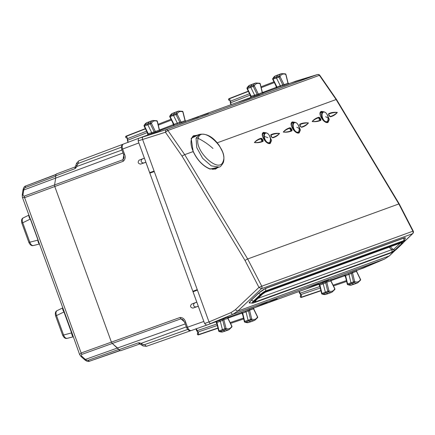 <?xml version="1.0" encoding="UTF-8"?>
<svg xmlns="http://www.w3.org/2000/svg" width="435" height="435" viewBox="0 0 435 435"><rect width="100%" height="100%" fill="white"/><g stroke="black" fill="none" stroke-linecap="round" stroke-linejoin="round"><path stroke-width="0.65" d="M185.25 323.917L117.521 348L118.902 349.718L120.528 350.757L139.842 343.954M80.964 356.45L82.166 356.586L85.38 359.43L117.521 348L112.284 343.465L111.409 342.117L54.777 186.523L111.409 342.117L112.284 343.465L118.739 349.441L87.935 360.354L84.586 359.696C86.674 361.349 88.289 361.866 89.42 361.235L119.668 350.583M123.045 153.006L55.68 178.089L54.582 184.929L54.777 186.523L123.219 161.276C125.302 159.455 125.731 157.089 124.513 154.18L123.594 154.517L124.019 157.753M22.93 190.329L25.078 187.643L55.68 176.208L55.68 178.089L23.707 189.997L23.077 194.238L22.245 195.081L22.43 197.408L24.605 197.653A2.213 1.234 69.8 0 1 24.409 196.06L54.582 184.929L55.68 178.089L55.636 175.887L56.213 174.043L75.369 166.844L74.82 168.726M144.415 158.188L142.076 159.096C140.478 161.162 140.956 162.478 143.512 163.033L145.888 162.228M154.267 171.537L152.794 172.037L152.631 171.586M195.973 290.662L195.81 290.216L197.256 289.65M196.821 302.167L194.483 303.075C192.884 305.147 193.363 306.457 195.913 307.012L198.289 306.207M139.918 343.927L139.624 342.834L141.119 343.335L141.582 344.83M139.624 342.834L138.243 342.856L139.88 343.944L120.522 350.757M138.64 142.321L144.371 158.139L139.102 160.178C137.509 162.25 137.982 163.56 140.538 164.115L145.883 162.298L149.819 173.119L154.289 171.597L197.234 289.59L192.835 291.298L196.772 302.118L191.509 304.157C189.91 306.229 190.389 307.54 192.944 308.094L198.289 306.278L204.069 322.074M75.451 166.812L75.929 167.839L74.858 168.709L55.636 175.887M75.929 167.839L76.756 166.496L76.147 165.05M199.301 134.458L191.15 138.368L193.183 151.559L184.701 154.648A2.213 0.272 148.9 0 0 182.053 156.149L245.025 260.467A2.213 0.272 148.9 0 1 247.673 258.966L398.846 203.944L412.897 231.197L261.767 286.208L247.673 258.966L184.701 154.648L167.894 130.467A2.213 1.849 70 0 0 165.882 129.722L317.387 74.575A2.213 1.849 70 0 1 319.404 75.326L336.124 99.533A2.213 0.283 -31 0 1 336.505 99.484L319.807 75.309L319.404 75.326L167.894 130.467L165.436 132.24L165.882 129.722L139.32 138.102M152.794 172.037L149.819 173.119L192.835 291.298L195.81 290.216M207.299 324.869L191.28 330.546C189.807 330.801 188.54 329.692 187.496 327.212L203.814 321.465M154.104 171.085L149.662 172.597L138.123 140.902L138.515 138.406L142.903 136.759L142.321 137.618L142.517 139.254L209.007 321.933L231.034 312.591L235.324 309.774L237.76 311.101L232.997 314.233L207.62 324.793M139.831 343.976L143.115 345.966L146.399 346.314L190.965 330.622M184.522 321.954L180.938 318.817L182.939 319.654L184.701 322.406L186.571 327.55L187.496 327.212L185.62 322.069L185.044 322.281M85.755 359.799L84.2 359.315L80.986 356.472L79.632 354.574L81.144 352.986L24.605 197.653L54.777 186.523L54.582 184.929L123.018 159.683L124.019 157.758M39.52 243.943C38.644 243.535 38.079 242.273 37.829 240.147L29.221 242.355M28.889 242.474L21.837 223.101L22.745 222.774L29.797 242.148C30.749 244.639 31.967 245.764 33.441 245.525L39.406 244.04L33.326 245.563C31.652 246.041 30.173 245.014 28.889 242.474L28.9 242.469M23.251 217.886L28.884 215.14L23.251 217.886C21.658 218.598 21.184 220.338 21.837 223.101M23.359 217.843C22.082 218.604 21.875 220.251 22.745 222.774L30.184 219.137C29.009 217.353 28.628 216.021 29.042 215.146M52.042 175.93L55.729 174.544M116.123 351.997L119.842 350.686M89.42 361.235L116.15 351.986L89.436 361.229L87.935 360.354M22.441 197.436L71.933 332.824L62.999 335.151M62.667 335.271L62.678 335.265C63.945 337.81 65.424 338.838 67.099 338.359L67.213 338.321C65.739 338.56 64.527 337.435 63.57 334.945L56.517 315.571L55.615 315.897L62.662 335.271M62.662 307.942L57.028 310.682C55.435 311.395 54.962 313.135 55.615 315.897M57.137 310.639C55.854 311.4 55.653 313.048 56.517 315.571L64.288 311.819M22.881 190.84L22.935 190.307C23.468 187.692 24.371 186.262 25.643 186.011L55.664 174.729M84.569 359.674L84.2 359.315M71.933 332.824L79.632 354.574M23.762 189.47L23.707 189.997A2.213 1.316 -171.5 0 0 22.876 190.84L22.239 195.114M62.814 307.942C62.406 308.817 62.787 310.15 63.961 311.933L71.606 332.944C71.857 335.064 72.422 336.331 73.297 336.739M217.761 167.557L215.466 169.117L209.882 168.932M197.104 135.231L194.38 135.638C192.667 135.035 188.306 141.337 193.336 151.619C197.398 160.113 202.857 165.827 209.703 168.769L215.466 169.117M328.284 117.727L327.555 122.219L324.994 121.805M327.31 114.748L329.322 119.484L328.012 122.42C323.939 124.209 316.99 112.67 321.373 111.387L321.22 112.018L322.71 112.007M299.41 128.238L298.682 132.729L296.115 132.316M298.432 125.258L300.444 129.994L299.133 132.931C295.06 134.719 288.111 123.181 292.494 121.898L292.342 122.529L293.837 122.518M270.532 138.749L269.803 143.24L267.237 142.827M269.553 135.769L271.565 140.505L270.26 143.441C266.187 145.23 259.238 133.692 263.615 132.409L263.463 133.039L264.958 133.028M330.459 116.787L329.393 116.172L328.632 114.905L328.61 113.709L328.768 114.769L330.459 116.787C333.308 116.042 335.597 114.584 337.326 112.409C334.069 112.051 331.165 112.486 328.61 113.709M329.393 116.172L330.078 116.569C332.927 115.753 335.331 114.367 337.304 112.42C334.145 112.393 331.252 112.975 328.637 114.171L328.632 114.905M319.029 117.194C316.196 117.939 313.901 119.391 312.151 121.555C315.413 121.93 318.322 121.506 320.883 120.272L320.508 120.055C319.208 119.832 318.724 119.032 319.067 117.657L320.274 119.494L320.796 119.201L320.029 117.934L319.029 117.194L319.067 117.657C316.299 118.429 314.005 119.728 312.178 121.55C315.179 121.708 317.952 121.207 320.508 120.055L319.513 118.222L320.029 117.934M301.585 127.297L300.52 126.683L299.753 125.416L299.731 124.22L300.656 126.547L301.585 127.297C304.429 126.552 306.719 125.095 308.453 122.92C305.191 122.561 302.287 122.996 299.731 124.22M300.52 126.683L301.205 127.08C304.049 126.264 306.457 124.878 308.426 122.931C305.267 122.904 302.379 123.486 299.758 124.682L299.753 125.416M290.15 127.705C287.317 128.45 285.023 129.902 283.277 132.066C286.534 132.441 289.444 132.017 292.005 130.783L291.635 130.565C290.33 130.342 289.851 129.543 290.188 128.167L291.396 130.005L291.918 129.712L291.156 128.445L290.15 127.705L290.188 128.167C287.421 128.939 285.126 130.234 283.299 132.061C286.301 132.218 289.079 131.718 291.635 130.565L290.634 128.733L291.156 128.445M272.707 137.808L271.641 137.194L270.875 135.927L270.853 134.73L271.777 137.058L272.707 137.808C275.551 137.063 277.84 135.606 279.574 133.431C276.317 133.072 273.408 133.507 270.853 134.73M271.641 137.194L272.326 137.59C275.17 136.775 277.579 135.388 279.547 133.442C276.388 133.415 273.501 133.996 270.88 135.193L270.875 135.927M261.277 138.216C258.439 138.961 256.144 140.413 254.399 142.577C257.656 142.952 260.565 142.528 263.126 141.293L262.756 141.076C261.451 140.853 260.973 140.054 261.31 138.678L262.522 140.516L263.039 140.222L262.278 138.955L261.277 138.216L261.31 138.678C258.542 139.45 256.248 140.744 254.421 142.571C257.422 142.729 260.201 142.229 262.756 141.076L261.756 139.243L262.278 138.955M327.245 122.3L328.18 120.256M322.232 112.17L321.008 112.116M298.366 132.811L299.307 130.766M293.353 122.681L292.135 122.626M269.488 143.322L270.429 141.277M264.475 133.192L263.257 133.137M288.661 83.705L317.512 74.543M262.93 93.074L280.167 86.793L280.319 85.777L276.47 78.028L276.377 77.033A13.284 7.303 -110 0 1 278.944 74.515A13.284 7.303 -110 0 1 279.101 74.461L281.57 73.624A13.229 7.27 -110 0 0 278.868 76.158L273.039 78.295A13.208 7.259 -110 0 1 275.572 75.826L278.944 74.515M185.734 121.169L254.437 96.162L254.529 95.009L250.772 87.31L247.428 88.571L251.18 96.265L251.087 97.424M159.998 130.533L177.241 124.258L177.322 123.094L159.46 130.011M138.504 138.412L151.51 133.627L151.657 132.604L147.84 124.774L144.502 126.036L148.253 133.73L148.156 134.883M244.013 100.061L238.728 101.98L249.967 98.239L244.013 100.061L244.111 100.333M202.384 115.21L208.338 113.394L197.099 117.135L202.384 115.21L202.482 115.482M295.474 81.329L290.194 83.248L301.428 79.513L295.474 81.329L295.572 81.601M253.844 96.478L259.798 94.661L248.564 98.402L253.844 96.478L253.948 96.755M192.547 118.793L187.262 120.712L198.501 116.971L192.547 118.793L192.645 119.065M150.918 133.942L156.872 132.126L145.633 135.867L150.918 133.942L151.016 134.214M294.734 81.497L317.419 74.564A2.213 2.213 0 0 1 319.807 75.309M245.025 260.467L258.961 287.404L261.767 286.208A2.213 1.849 70 0 1 261.397 288.731L237.76 311.101L389.211 255.976L384.573 259.059M356.667 270.543L384.535 259.075L389.434 255.84A2.213 1.158 46.3 0 0 389.581 255.622M250.386 302.934L249.179 303.01L251.077 300.242L258.227 293.451L265.856 288.231L404.24 237.863L405.436 237.793L404.963 239.022M197.419 290.101L193.048 291.798L204.581 323.493L209.007 321.933L210.067 323.433L210.872 323.607M262.24 92.606L258.314 94.031A0.886 0.74 -110 0 0 259.282 94.623L263.208 93.193L262.24 92.606L260.125 83.819A12.343 6.786 70 0 0 254.334 85.869L258.314 94.031L251.18 96.265M259.282 94.623L256.954 95.39L257.063 94.232L253.257 86.434L250.772 87.31L250.685 86.32L247.346 87.582L247.428 88.571L247.134 88.501A0.886 0.663 -152.3 0 1 247.047 87.832A0.886 0.886 0 0 0 247.036 88.637L250.859 96.478L250.484 97.641M185.049 120.702L181.123 122.126A0.886 0.74 -110 0 0 182.091 122.719L186.017 121.289L185.049 120.702L182.885 112.034M182.091 122.719L179.758 123.486L179.862 122.317L181.123 122.126L177.099 114.035A12.343 6.786 70 0 1 182.852 111.887A0.886 0.663 -67.7 0 0 182.493 111.316L178.638 111.083L176.175 111.925A13.284 7.303 -110 0 0 176.017 111.98A13.284 7.303 -110 0 0 173.451 114.497L173.543 115.492L177.322 123.094L179.862 122.317L176.028 114.617L177.099 114.035A0.886 0.658 26.9 0 0 175.936 113.622L170.107 115.753A13.208 7.259 -110 0 1 172.641 113.29L176.017 111.98M159.313 130.065L155.387 131.495A0.886 0.74 -110 0 0 156.355 132.082L160.281 130.658L159.313 130.065L157.193 121.283A12.343 6.786 70 0 0 151.407 123.328L155.387 131.495L148.253 133.73M156.355 132.082L154.023 132.854L154.131 131.696L150.331 123.899L147.84 124.774L147.759 123.785L144.415 125.041L144.502 126.036L144.208 125.96A0.886 0.663 -152.3 0 1 144.121 125.296A0.886 0.886 0 0 0 144.11 126.096L147.933 133.936L147.557 135.106M287.975 83.237L284.055 84.667A0.886 0.74 -110 0 0 285.023 85.255L288.943 83.824L287.975 83.237L285.817 74.57M285.023 85.255L282.685 86.021L282.788 84.852L284.055 84.667L280.026 76.576A12.343 6.786 70 0 1 285.779 74.423A0.886 0.663 -67.7 0 0 285.42 73.858L281.57 73.624M228.005 317.376L245.248 311.101L246.014 311.786L248.048 320.193L248.613 321.014A13.284 7.303 70 0 0 252.202 321.291A13.284 7.303 70 0 0 252.36 321.231L254.785 320.29L257.585 317.637A0.886 0.663 -152.3 0 0 257.493 316.974L253.513 308.806L253.877 307.735L249.951 309.16A0.886 0.74 -110 0 0 249.587 310.237L248.499 310.905L247.667 310.073L245.248 311.101M253.741 308.007L322.444 283L323.248 283.827L319.877 285.012L319.067 284.191M330.932 279.912L348.174 273.637L348.941 274.322L350.974 282.728L351.545 283.549A13.284 7.303 70 0 0 355.129 283.827A13.284 7.303 70 0 0 355.286 283.772L357.711 282.832L360.512 280.173A0.886 0.663 -152.3 0 0 360.425 279.509L356.444 271.342L356.803 270.271L352.883 271.701A0.886 0.74 -110 0 0 352.519 272.772L351.426 273.441L350.599 272.609L348.174 273.637M210.904 323.596L219.512 320.464L220.322 321.291L216.951 322.476L216.135 321.655M272.12 300.792L265.04 303.793L270.32 301.868L277.236 298.932L272.12 300.792M313.749 285.643L306.664 288.639L311.949 286.719L318.866 283.778L313.749 285.643M323.586 282.059L316.501 285.061L321.786 283.136L328.702 280.2L323.586 282.059M365.215 266.911L358.13 269.912L363.415 267.987L370.332 265.046L365.215 266.911M220.654 319.524L213.574 322.525L218.854 320.6L225.776 317.659L220.654 319.524M262.283 304.375L255.204 307.371L260.483 305.452L267.4 302.51L262.283 304.375M356.444 271.342L352.519 272.772L354.634 281.559A12.343 6.786 70 0 0 360.425 279.509L360.354 279.373M330.703 280.711L334.732 288.802A0.886 0.658 26.9 0 1 334.825 289.454L331.981 292.195A13.229 7.27 -110 0 1 328.36 292.021A0.886 0.663 -67.7 0 0 328.98 290.955L326.783 282.141L330.605 281.021L331.068 279.64L327.142 281.064A0.886 0.74 -110 0 0 326.783 282.141L325.69 282.793L324.863 281.978L322.444 283M253.513 308.806L249.587 310.237L251.707 319.018A12.343 6.786 70 0 0 257.493 316.974L257.428 316.832M227.777 318.175L231.801 326.266A0.886 0.658 26.9 0 1 231.893 326.919L229.055 329.659A13.229 7.27 -110 0 1 225.433 329.485A0.886 0.663 -67.7 0 0 226.053 328.42L223.851 319.605L227.674 318.48L228.141 317.099L224.215 318.529A0.886 0.74 -110 0 0 223.851 319.605L222.763 320.258L221.937 319.442L219.512 320.464M270.222 301.596L270.32 301.868M311.851 286.447L311.949 286.719M321.683 282.864L321.786 283.136M363.312 267.715L363.415 267.987M218.756 320.329L218.854 320.6M260.386 305.18L260.483 305.452M253.175 85.445L250.685 86.32A13.284 7.303 70 0 1 253.213 83.884A13.284 7.303 70 0 1 253.371 83.824L255.834 82.987A13.229 7.27 70 0 0 253.175 85.445A0.886 0.663 27.7 0 1 254.334 85.869L253.257 86.434L253.175 85.445M150.244 122.909L147.759 123.785A13.284 7.303 70 0 1 150.287 121.349A13.284 7.303 70 0 1 150.445 121.289L152.908 120.451A13.229 7.27 70 0 0 150.244 122.909A0.886 0.663 27.7 0 1 151.407 123.328L150.331 123.899L150.244 122.909M334.656 288.655L334.732 288.802A12.343 6.786 70 0 1 328.98 290.955L327.789 291.211L328.36 292.021L325.891 292.951L325.326 292.141L323.248 283.827L325.69 282.793L327.789 291.211L321.775 293.565A0.886 0.663 -67.7 0 0 322.525 294.136L321.954 293.32L319.877 285.012L319.551 284.974L319.877 285.012M231.725 326.114L231.801 326.266A12.343 6.786 70 0 1 226.053 328.42L224.862 328.675L225.433 329.485L222.965 330.415L222.394 329.605L220.322 321.291L222.763 320.258L224.862 328.675L218.849 331.03A0.886 0.663 -67.7 0 0 219.593 331.595L219.022 330.785L216.951 322.476L216.625 322.433L216.951 322.476M344.797 274.828L345.613 275.659L351.426 273.441L353.443 281.804L354.014 282.619L348.174 284.735A13.208 7.259 70 0 0 351.703 284.996L347.782 284.729A0.886 0.658 -67 0 0 348.174 284.735L347.603 283.914L347.429 284.169A0.886 0.658 -67 0 0 347.782 284.729A0.886 0.886 0 0 1 347.266 284.12L345.238 275.703L344.123 275.061M241.871 312.286L242.686 313.124L248.499 310.905L250.517 319.263L251.082 320.084L245.248 322.199A13.208 7.259 70 0 0 248.771 322.46L244.851 322.194A0.886 0.658 -67 0 0 245.248 322.199L244.677 321.378L244.503 321.628A0.886 0.658 -67 0 0 244.851 322.194A0.886 0.886 0 0 1 244.334 321.585L242.306 313.162L241.197 312.52M331.981 292.195L329.556 293.136A13.284 7.303 -110 0 1 329.398 293.195A13.284 7.303 -110 0 1 325.891 292.951L322.525 294.136A13.208 7.259 -110 0 0 325.973 294.359L322.134 294.131A0.886 0.886 0 0 1 321.612 293.527L319.502 285.061L318.463 284.408M229.055 329.659L226.624 330.6A13.284 7.303 -110 0 1 226.466 330.654A13.284 7.303 -110 0 1 222.965 330.415L219.593 331.595A13.208 7.259 -110 0 0 223.041 331.823L219.207 331.595A0.886 0.886 0 0 1 218.68 330.986L216.57 322.525L215.532 321.873M204.581 323.493L206.484 325.157L210.893 323.602L206.478 325.157M217.07 324.521L216.864 324.075M217.315 325.505L197.925 332.041L196.359 328.762M249.516 93.715L230.458 101.17L230.664 102.758L250.109 95.156L250.892 97.184M249.962 94.629L250.087 95.102M247.346 87.582A0.886 0.663 -152.3 0 0 247.047 87.832L249.837 85.195A13.208 7.259 70 0 0 247.346 87.582M146.584 131.18L127.531 138.629L127.738 140.222L147.177 132.621L147.96 134.643M147.03 132.093L147.16 132.561M144.415 125.041A0.886 0.663 -152.3 0 0 144.121 125.296L146.91 122.654A13.208 7.259 70 0 0 144.415 125.041M319.997 287.056L319.79 286.611M320.242 288.041L300.857 294.582L299.329 291.412M345.787 277.987L345.602 277.22M275.545 84.999L275.899 85.706M276.687 87.141L282.788 84.852L278.96 77.153L272.832 79.208A0.886 0.658 27 0 1 273.039 78.295L273.126 79.29L276.91 86.891L276.404 87.283L275.812 85.733M172.613 122.458L172.967 123.17M178.638 111.083A13.229 7.27 -110 0 0 175.936 113.622L176.028 114.617L169.9 116.667A0.886 0.658 27 0 1 170.107 115.753L170.199 116.754L173.978 124.356L173.761 124.606M197.822 332.269A0.886 0.723 15.2 0 0 198.572 333.085L198.121 334.738A0.886 0.5 71.2 0 0 198.534 334.863A0.886 0.5 71.2 0 0 198.539 334.863L217.995 328.24L198.534 334.863A0.886 0.74 70 0 1 197.697 334.548M197.615 332.068A0.886 0.522 -48.8 0 0 197.702 332.199A0.886 0.522 -48.8 0 0 198.159 332.248L197.359 331.584M242.686 313.124L242.355 313.075L242.686 313.124L244.677 321.378L251.707 319.018A0.886 0.658 -66.9 0 1 251.082 320.084A13.229 7.27 70 0 0 254.785 320.29M345.287 275.611L330.856 280.657M276.91 86.891L276.818 88.055M230.202 101.35A0.886 0.522 8.8 0 1 230.186 101.192A0.886 0.522 8.8 0 1 230.506 100.86L230.713 101.257M248.39 91.404L228.875 98.979A0.886 0.5 -111.2 0 1 229.114 98.614A0.886 0.5 -111.2 0 1 229.12 98.614L228.674 99.397M127.276 138.814A0.886 0.522 8.8 0 1 127.259 138.651A0.886 0.522 8.8 0 1 127.58 138.325L127.787 138.716M145.459 128.869L125.949 136.443A0.886 0.5 -111.2 0 1 126.183 136.079A0.886 0.5 -111.2 0 1 126.188 136.079L125.748 136.862M173.978 124.356A0.886 0.5 -110.6 0 1 174.011 125.432M227.924 318.121L242.284 313.08M242.855 315.451L242.67 314.679M300.541 294.604A0.886 0.522 -48.8 0 0 300.634 294.74A0.886 0.522 -48.8 0 0 301.091 294.783L300.286 294.12M300.754 294.805A0.886 0.723 15.2 0 0 301.498 295.621L301.053 297.274A0.886 0.5 71.2 0 0 301.466 297.399A0.886 0.5 71.2 0 0 301.471 297.399L320.927 290.781L301.466 297.399L300.628 297.083M389.069 247.205L391.728 249.685A2.213 1.849 -110 0 1 391.424 252.354L255.318 301.895C254.35 302.26 254.35 301.917 255.323 300.873L255.688 300.525M255.318 301.895L255.91 300.389M258.08 298.328L391.728 249.685L393.403 249.679L400.314 243.111M255.323 300.873L262.338 294.207A2.213 1.142 46.5 0 0 262.555 294.071L262.555 294.071A2.213 1.142 46.5 0 0 262.691 293.891M391.424 252.354L394.893 250.076L393.403 249.679L390.287 246.759M262.338 294.207L265.807 291.923L262.555 294.071L255.345 300.868M265.807 291.923L401.913 242.387A2.213 1.849 70 0 1 401.364 242.73L401.407 242.714M394.893 250.076L401.907 243.41L400.417 243.013M403.332 242.714A1.327 0.685 -133.5 0 1 403.24 242.85L404.675 240.772L405.083 238.304A6.351 1.196 143.1 0 0 405.039 238.048A6.351 1.196 143.1 0 0 403.903 238.114L403.827 238.016M404.675 240.772A4.508 0.848 143.1 0 0 403.838 240.642L265.682 290.923A4.508 0.848 143.1 0 0 260.554 294.43L253.409 301.221A4.508 0.848 143.1 0 0 252.3 303.162L249.815 302.869A6.351 1.196 143.1 0 1 249.581 302.755A6.351 1.196 143.1 0 1 251.376 300.134L258.526 293.342A6.351 1.196 143.1 0 1 265.747 288.4L403.903 238.114L403.838 240.642A1.327 1.109 70 0 1 403.484 241.496L265.328 291.776A3.572 0.674 143.1 0 0 261.266 294.56L254.122 301.352A3.572 0.674 143.1 0 0 253.746 302.787L391.902 252.501A3.572 0.674 143.1 0 0 395.964 249.723L403.109 242.931A3.572 0.674 143.1 0 0 403.484 241.496M199.708 134.317L196.147 138.053L198.24 138.14C201.628 124.589 228.527 148.911 223.204 161.14L223.188 161.184C219.626 174.631 193.901 150.684 198.17 138.373A53.418 42.57 19.6 0 1 212.949 148.465M198.24 138.14L196.147 138.053M223.362 162.467L223.356 162.494C221.573 165.653 220.148 167.176 219.077 167.062L211.252 165.86L202.672 158.373L196.789 147.715L196.065 138.308M138.243 342.856L118.902 349.718M186.327 326.881L141.119 343.335L143.071 344.476L144.502 344.65L187.692 329.442M82.014 354.335A2.213 1.234 70.2 0 1 81.144 352.986L180.068 317.468A2.213 1.234 -109.8 0 0 180.938 318.817L82.014 354.335C81.089 354.884 81.144 355.634 82.166 356.586M139.586 137.966L123.404 144.05C122.11 144.801 121.849 146.464 122.643 149.036L138.841 142.946M139.602 137.96L123.404 144.05C121.593 144.773 121.033 146.551 121.724 149.374L122.643 149.036L124.513 154.18M180.068 317.468C182.831 317.523 184.685 319.056 185.62 322.069M123.747 154.974L123.018 159.683A2.213 1.234 69.8 0 0 123.219 161.276M121.963 150.042L76.756 166.496L77.517 164.365L78.501 163.315A2.213 1.234 -110.6 0 1 78.882 160.819A2.213 1.234 -110.6 0 1 78.887 160.819L123.11 144.197M75.375 166.844L56.213 174.043M139.102 160.178L142.076 159.096M140.538 164.115L143.512 163.033M191.509 304.157L194.483 303.075M192.944 308.094L195.913 307.012M121.365 147.204L78.501 163.315M143.071 344.476A2.213 0.87 120.3 0 0 143.115 345.966M144.502 344.65L146.405 346.314L190.851 330.66M76.913 162.918L77.517 164.365M24.409 196.06C23.349 196.234 22.903 195.625 23.077 194.238M25.078 187.643L25.66 186.006L52.069 175.919L25.643 186.011M30.51 219.022L38.155 240.028M73.178 336.837L67.213 338.321M212.737 169.443L219.077 167.062L209.931 169.068L209.442 168.785L209.931 169.068C202.873 166.029 197.289 160.194 193.183 151.559L193.113 151.907L193.183 151.559M399.227 203.895A2.213 0.283 -31 0 0 399.221 203.89A2.213 0.283 -31 0 0 398.846 203.944L336.124 99.533L217.217 142.81M321.373 111.387L324.108 111.833M292.494 121.898L295.229 122.344M263.615 132.409L266.35 132.854M320.883 120.272L320.796 119.201M292.005 130.783L291.918 129.712M263.126 141.293L263.039 140.222M328.012 122.42L327.555 122.219C324.537 122.202 322.15 119.973 320.394 115.531C320.247 112.741 320.524 111.567 321.22 112.018M299.133 132.931L298.682 132.729C295.664 132.713 293.272 130.484 291.515 126.041C291.374 123.252 291.646 122.077 292.342 122.529M270.26 143.441L269.803 143.24C266.785 143.224 264.398 140.994 262.637 136.552C262.495 133.762 262.767 132.588 263.463 133.039M138.123 140.902L165.436 132.24L182.053 156.149M336.505 99.484L399.221 203.89L413.25 231.099L412.897 231.197A2.213 1.849 70 0 1 412.527 233.725L412.782 233.551M235.324 309.774L258.961 287.404L261.397 288.731L412.527 233.725L404.414 241.468M263.208 93.193L262.756 93.275M256.954 95.39L254.437 96.162M186.017 121.289L185.56 121.376L186.158 121.202L185.163 120.544L183.015 111.925A0.886 0.886 0 0 0 182.493 111.316M179.758 123.486L177.241 124.258M160.281 130.658L159.83 130.739M154.023 132.854L151.51 133.627M288.943 83.824L288.492 83.911M282.685 86.021L280.167 86.793M394.637 250.87L389.434 255.84A2.213 1.158 46.3 0 1 389.211 255.976L394.279 251.142M362.67 268.362L384.502 259.091L232.997 314.233A2.213 1.202 -113 0 1 231.034 312.591M224.215 318.529L221.937 319.442M227.739 317.327L228.141 317.099M249.951 309.16L247.667 310.073M257.286 317.893A0.886 0.663 -152.3 0 0 257.585 317.637A0.886 0.886 0 0 0 257.596 316.838L253.703 308.85L254.04 307.708L253.458 307.964L253.877 307.735M327.142 281.064L324.863 281.978M330.671 279.863L331.068 279.64M352.883 271.701L350.599 272.609M356.401 270.499L356.803 270.271M260.163 83.982L260.125 83.819A0.886 0.658 113.1 0 0 259.777 83.259L255.834 82.987M157.231 121.447L157.193 121.283A0.886 0.658 113.1 0 0 156.845 120.723L152.908 120.451M278.96 77.153L280.026 76.576A0.886 0.658 26.9 0 0 278.868 76.158L278.96 77.153M259.38 83.254A0.886 0.658 113.1 0 1 259.777 83.259A0.886 0.886 0 0 1 260.288 83.868L262.354 92.443L263.354 93.106L262.745 93.28M156.448 120.712A0.886 0.658 113.1 0 1 156.845 120.723A0.886 0.886 0 0 1 157.361 121.327L159.427 129.907L160.423 130.571L159.814 130.745M345.613 275.659L347.603 283.914L354.634 281.559A0.886 0.658 -66.9 0 1 354.014 282.619A13.229 7.27 70 0 0 357.711 282.832M360.218 280.428A0.886 0.663 -152.3 0 0 360.512 280.173A0.886 0.886 0 0 0 360.523 279.373L356.629 271.386L356.972 270.244L356.39 270.505M196.837 330.774L216.842 324.021L216.141 321.965M231.328 104.574L230.441 102.839M128.194 142.174L127.509 140.304M299.764 293.31L319.774 286.556L319.067 284.501M198.572 333.085L198.159 332.248M217.935 327.995L198.121 334.738A0.886 0.723 15.2 0 1 197.398 333.792L197.8 332.296M230.284 99.952L228.875 98.979A0.886 0.723 -55.2 0 0 229.31 100.278M230.322 101.882L230.506 100.86M127.352 137.416L125.949 136.443A0.886 0.723 -55.2 0 0 126.378 137.743M127.39 139.347L127.58 138.325M197.615 333.466A0.886 0.723 15.2 0 0 197.398 333.792A0.886 0.886 0 0 0 198.534 334.863M241.284 312.488L242.05 313.151L242.589 314.712M301.498 295.621L301.091 294.783M320.867 290.536L301.053 297.274A0.886 0.723 15.2 0 1 300.324 296.327L300.732 294.838M344.21 275.023L344.977 275.687L345.521 277.247M346.624 281.461L333.471 285.936M346.418 280.608L333.079 285.148M274.344 82.585L261.207 87.68M262.387 92.552L276.404 87.283L276.241 88.283M261 86.826L273.952 81.796M229.114 98.614L248.276 91.176L229.12 98.614A0.886 0.886 0 0 0 228.93 100.17L230.197 101.05M126.183 136.079L145.35 128.64L126.188 136.079A0.886 0.886 0 0 0 125.998 137.634L127.27 138.515M173.315 125.742L173.473 124.742L172.885 123.197M171.417 120.049L158.28 125.144M158.074 124.285L171.026 119.261M243.491 318.072L230.148 322.607M300.547 296.001A0.886 0.723 15.2 0 0 300.324 296.327A0.886 0.886 0 0 0 301.466 297.399M243.698 318.926L230.545 323.401M401.907 243.41C402.881 242.36 402.881 242.023 401.913 242.387M391.902 252.501A1.327 1.109 -110 0 1 391.571 252.708L253.42 302.988A1.327 1.109 -110 0 0 253.746 302.787M391.571 252.708L396.095 249.641L403.24 242.85A1.327 0.685 -133.5 0 1 403.109 242.931M265.328 291.776A1.327 1.109 -110 0 0 265.682 290.923L265.676 288.302M258.45 293.244L260.554 294.43A1.327 0.685 46.5 0 0 261.266 294.56M254.122 301.352A1.327 0.685 -133.5 0 1 253.409 301.221L251.299 300.03M192.558 136.835L199.605 134.35C206.842 133.268 213.454 137.085 219.436 145.812L222.47 151.674C224.02 155.648 224.324 159.237 223.372 162.44L223.204 161.14M223.356 162.494L223.188 161.184M270.217 141.603A5.416 2.974 -110 0 1 268.977 143.093A5.416 2.974 -110 0 1 268.357 143.207M265.589 141.435A5.416 2.974 -110 0 1 263.751 136.476A5.416 2.974 -110 0 1 265.274 132.92A5.416 2.974 -110 0 1 267.182 133.268M270.559 139.347A5.073 2.789 -110 0 1 267.694 142.539A5.073 2.789 -110 0 1 264.295 136.449A5.073 2.789 -110 0 1 267.161 133.257A5.073 2.789 -110 0 1 270.559 139.347M267.889 137.732A22.141 8.869 176.7 0 0 264.295 136.449M323.346 120.413A5.416 2.974 -110 0 1 321.508 115.454A5.416 2.974 -110 0 1 323.031 111.898A5.416 2.974 -110 0 1 324.934 112.246M327.968 120.582A5.416 2.974 -110 0 1 326.734 122.072A5.416 2.974 -110 0 1 326.114 122.186M322.052 115.427A5.073 2.789 -110 0 1 324.912 112.235A5.073 2.789 -110 0 1 328.311 118.325A5.073 2.789 -110 0 1 325.445 121.517A5.073 2.789 -110 0 1 322.052 115.427M325.641 116.71A22.141 8.869 -3.3 0 1 328.311 118.325M294.468 130.924A5.416 2.974 -110 0 1 292.63 125.965A5.416 2.974 -110 0 1 294.152 122.409A5.416 2.974 -110 0 1 296.056 122.757M299.09 131.093A5.416 2.974 -110 0 1 297.855 132.583A5.416 2.974 -110 0 1 297.235 132.697M293.174 125.938A5.073 2.789 -110 0 1 296.039 122.746A5.073 2.789 -110 0 1 299.438 128.836A5.073 2.789 -110 0 1 296.572 132.028A5.073 2.789 -110 0 1 293.174 125.938M296.768 127.221A22.141 8.869 -3.3 0 1 299.438 128.836M121.724 149.374L123.594 154.517M186.571 327.55C187.86 330.154 189.426 331.155 191.28 330.546L207.604 324.798M122.996 144.235L78.882 160.819L76.593 163.196L75.347 166.855M73.183 336.842L67.099 338.359M62.656 307.937L57.028 310.682M404.3 241.653L412.75 233.59A2.213 2.213 0 0 0 413.25 231.099M285.42 73.858A0.886 0.886 0 0 1 285.942 74.461L288.09 83.085L289.09 83.737L288.476 83.917M330.654 279.868L331.236 279.613L330.899 280.76L334.825 288.661A0.886 0.886 0 0 1 334.825 289.454M227.728 317.332L228.304 317.077L227.967 318.224L231.898 326.125A0.886 0.886 0 0 1 231.893 326.919M197.843 332.144L196.702 330.823L195.864 328.757M230.963 104.704L230.305 102.888L230.332 101.143M128.059 142.473L127.373 140.353L127.401 138.607M300.77 294.68L299.628 293.359L298.97 291.548M276.154 88.31L276.589 87.103L272.734 79.349A0.886 0.886 0 0 1 272.74 78.55L275.572 75.826M173.222 125.775L173.663 124.568L169.802 116.808A0.886 0.886 0 0 1 169.808 116.014L172.641 113.29M223.041 331.823L226.466 330.654M351.703 284.996L355.129 283.827M249.837 85.195L253.213 83.884M146.91 122.654L150.287 121.349M248.771 322.46L252.202 321.291M325.973 294.359L329.398 293.195M252.3 303.162L253.42 302.988M265.258 292.266L401.364 242.73M405.039 238.048L404.784 237.706M249.581 302.755L249.277 302.358M262.653 133.817L265.274 132.92C267.829 132.61 269.602 134.774 270.597 139.417C270.597 141.5 270.053 142.729 268.977 143.093L268.553 143.262M326.31 122.24L326.734 122.072C327.811 121.708 328.349 120.479 328.354 118.396C327.359 113.752 325.581 111.588 323.031 111.898L320.405 112.795M297.431 132.751L297.855 132.583C298.932 132.218 299.47 130.989 299.476 128.907C298.481 124.263 296.703 122.099 294.152 122.409L291.532 123.306"/></g></svg>

